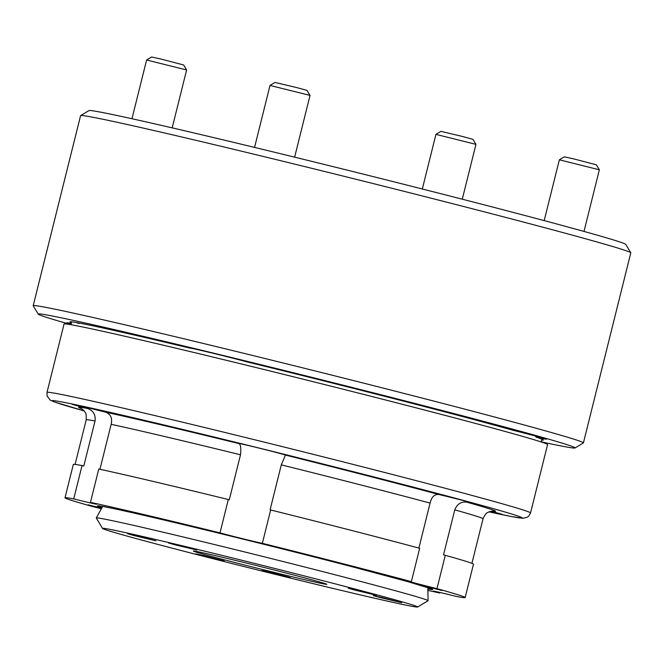 <?xml version="1.0" encoding="UTF-8"?>
<svg xmlns="http://www.w3.org/2000/svg" width="664" height="664" viewBox="0 0 664 664"><rect width="100%" height="100%" fill="white"/><g stroke="black" fill="none" stroke-linecap="round" stroke-linejoin="round"><path stroke-width="1" d="M192.286 526.311L205.632 529.764L192.286 526.311M101.75 508.093L88.121 504.814L101.633 508.3M428.695 587.092L442.041 590.537L428.695 587.092M418.876 548.074L430.089 503.104C431.542 496.996 434.422 494.124 438.738 494.489A24.053 0.415 14 0 1 439.759 494.73A24.053 0.415 14 0 1 464.252 500.797A24.053 0.415 14 0 1 477.117 504.383A24.053 0.415 14 0 1 467.796 502.399A24.053 0.415 14 0 1 466.726 502.15C461.14 501.436 457.156 504.009 454.765 509.861L443.544 554.872A24.053 0.415 14 0 0 445.287 555.303L436.978 588.644A206.205 3.561 14 0 1 465.157 597.558A206.205 3.561 14 0 1 456.442 596.446A24.053 0.415 -166 0 0 442.772 593.126A24.053 0.415 -166 0 0 433.443 591.143A24.053 0.415 -166 0 0 439.701 592.994A206.205 3.561 14 0 1 427.89 590.396M220 532.86L228.316 499.519A206.205 3.561 14 0 0 153.26 481.45A206.205 3.561 14 0 0 98.77 469.016L90.462 502.357A206.205 3.561 14 0 1 144.943 514.791A206.205 3.561 14 0 1 220 532.86A24.053 0.415 -166 0 0 254.055 541.475A24.053 0.415 -166 0 0 262.355 543.326A206.205 3.561 14 0 1 411.356 581.631A24.053 0.415 -166 0 0 408.401 581.1A24.053 0.415 -166 0 0 436.978 588.644M411.356 581.631L419.673 548.29A206.205 3.561 14 0 0 270.671 509.985A24.053 0.415 14 0 1 270.082 509.869L281.304 464.858L285.379 455.23M101.393 508.749A24.053 0.415 -166 0 0 93.184 506.715A206.205 3.561 14 0 1 65.006 497.792A206.205 3.561 14 0 1 73.721 498.905L82.037 465.564A24.053 0.415 14 0 0 83.805 466.004L95.027 420.993C95.774 414.734 93.25 410.559 87.465 408.46A24.053 0.415 14 0 1 72.061 404.218A24.053 0.415 14 0 1 81.39 406.202A24.053 0.415 14 0 1 105.75 412.228A214.796 3.71 14 0 1 161.975 425.068A214.796 3.71 14 0 1 239.09 443.627C240.708 444.764 241.181 448.482 240.501 454.774L229.279 499.784A24.053 0.415 14 0 1 228.316 499.519M239.09 443.627A24.053 0.415 14 0 1 238.725 443.461A24.053 0.415 14 0 1 248.054 445.444A24.053 0.415 14 0 1 271.825 451.321A24.053 0.415 14 0 1 285.362 455.056A214.796 3.71 14 0 1 438.738 494.489M73.721 498.905A24.053 0.415 -166 0 0 87.391 502.225A24.053 0.415 -166 0 0 96.712 504.208A24.053 0.415 -166 0 0 90.462 502.357M490.928 511.255A24.053 0.415 14 0 1 502.158 514.426A24.053 0.415 14 0 1 492.829 512.442A24.053 0.415 14 0 1 489.492 511.645M439.842 592.437L439.701 592.994M160.655 344.574A249.166 4.308 14 0 1 414.344 407.389A249.166 4.308 14 0 1 547.576 444.581L530.536 512.932A249.166 4.308 14 0 0 397.304 475.739A249.166 4.308 14 0 0 143.607 412.925A249.166 4.308 14 0 0 47.011 392.374L64.051 324.024A249.166 4.308 14 0 1 160.655 344.574M99.949 469.274L111.154 424.321C112.515 418.187 110.714 414.162 105.75 412.228M445.287 555.303A206.205 3.561 14 0 1 473.474 564.217L465.157 597.558M270.671 509.985L262.355 543.326M65.006 497.792L73.314 464.451A206.205 3.561 14 0 1 82.037 465.564M71.43 322.837A244.012 4.216 14 0 1 69.936 321.874A244.012 4.216 14 0 1 190.336 348.193L190.336 348.185A34.37 0.598 -166 0 0 190.336 348.193A34.37 0.598 -166 0 1 203.657 351.024A34.37 0.598 -166 0 1 247.855 362.104A244.012 4.216 14 0 1 512.865 430.231A34.37 0.598 -166 0 1 546.364 439.194A34.37 0.598 -166 0 1 535.989 437.053A244.012 4.216 14 0 1 543.384 439.917A244.012 4.216 14 0 1 541.616 440.066M71.264 323.517A34.37 0.598 -166 0 0 66.931 322.737A34.37 0.598 -166 0 0 71.123 324.082M75.962 322.488A242.285 4.191 -166 0 0 79.116 323.542L79.232 323.077M80.643 115.594L88.976 110.589A276.656 4.781 14 0 1 196.17 133.472A276.656 4.781 14 0 1 475.781 202.678A276.656 4.781 14 0 1 625.77 244.427L630.783 252.752A283.528 4.905 -166 0 0 477.059 209.973A283.528 4.905 -166 0 0 190.51 139.042A283.528 4.905 -166 0 0 80.643 115.594A283.528 4.905 -166 0 0 80.585 115.66L33.2 305.706A283.528 4.905 14 0 1 143.125 329.087A283.528 4.905 14 0 1 431.808 400.566A283.528 4.905 14 0 1 583.415 442.896A283.528 4.905 14 0 1 583.357 442.963L575.024 447.968A276.656 4.781 -166 0 0 429.218 407.132A276.656 4.781 -166 0 0 145.466 336.856A276.656 4.781 -166 0 0 38.23 314.13A276.656 4.781 -166 0 0 70.998 324.596M583.415 442.896L630.8 252.843A283.528 4.905 -166 0 0 630.783 252.752M541.177 441.826A276.656 4.781 -166 0 0 575.024 447.968M535.491 436.032L535.989 437.053M38.23 314.13L33.217 305.797A283.528 4.905 14 0 1 33.2 305.706M435.941 134.377L440.938 131.372L462.783 136.552L472.951 139.357L475.955 144.354L435.941 134.377L422.321 188.999M462.277 199.2L475.955 144.354M234.965 560.283A68.732 1.187 -166 0 0 193.398 551.054A68.732 1.187 -166 0 0 285.221 575.074A68.732 1.187 -166 0 0 326.788 584.312A68.732 1.187 -166 0 0 234.965 560.283M357.033 590.18L348.202 588.213L354.435 589.989L376.546 595.284L357.033 590.18M382.157 597.575L373.326 595.616L379.559 597.384L401.67 602.68L382.157 597.575M136.41 535.699L127.579 533.74L133.813 535.508L155.924 540.803L136.41 535.699M177.354 544.936L168.515 542.978L174.756 544.746L196.859 550.041L177.354 544.936M270.812 572.451L261.981 570.492L268.214 572.26L290.326 577.555L270.812 572.451M204.753 555.818L195.913 553.859L202.155 555.627L224.258 560.922L204.753 555.818M200.735 550.207A162.389 2.805 14 0 1 417.623 607.004A162.389 2.805 14 0 1 319.45 585.158A162.389 2.805 14 0 1 102.546 528.453A162.389 2.805 14 0 1 200.735 550.207M102.546 528.453L96.288 518.036A170.98 2.955 14 0 1 96.28 517.97A170.98 2.955 14 0 1 199.673 540.944A170.98 2.955 14 0 1 428.072 600.696A170.98 2.955 14 0 1 428.031 600.754L417.623 607.004M146.611 59.992L151.608 56.996L161.46 59.187L183.613 64.972L186.617 69.969L146.611 59.992L131.962 118.731M270.016 85.44L275.012 82.444L296.858 87.615L307.025 90.42L310.03 95.417L270.016 85.44L254.561 147.408M559.354 159.825L564.35 156.82L574.202 159.011L596.355 164.805L599.36 169.801L559.354 159.825L544.189 220.614M101.957 507.728A172.756 2.988 14 0 1 164.431 520.128A172.756 2.988 14 0 1 357.481 568.135A172.756 2.988 14 0 1 427.865 588.985M530.536 512.932L528.785 516.077L527.506 517.123L523.049 518.277L511.056 516.467L488.961 511.853A242.285 4.191 -166 0 0 444.324 495.294A242.285 4.191 -166 0 0 145.956 420.685A242.285 4.191 -166 0 0 84.22 410.933L53.983 401.82L50.298 400.151L47.086 396.026L47.011 392.374M240.501 454.774A204.487 3.536 -166 0 0 165.485 436.713A204.487 3.536 -166 0 0 111.154 424.321M471.913 563.362L483.027 518.791A204.487 3.536 -166 0 0 454.765 509.861M466.726 502.15A214.796 3.71 14 0 1 492.132 511.114M430.089 503.104A204.487 3.536 -166 0 0 281.304 464.858M95.027 420.993A204.487 3.536 -166 0 0 86.204 419.856L75.09 464.418M81.772 408.8A214.796 3.71 14 0 1 87.465 408.46M431.567 588.868L407.547 581.564L354.269 567.305C297.339 552.431 218.166 532.76 164.481 520.136C131.738 512.442 110.788 507.819 101.642 506.267L98.737 505.885M541.152 441.942L541.857 439.095M492.68 511.106L489.31 511.712C487.102 513.405 486.886 510.923 483.027 518.791M81.29 408.534L83.954 410.626C85.183 413.232 86.503 411.157 86.204 419.856M70.965 324.713L71.67 321.866M427.84 587.515L428.072 600.696M102.671 506.441L96.28 517.97M186.617 69.977L172.183 127.862M310.03 95.425L294.633 157.16M599.36 169.81L583.996 231.437"/></g></svg>
